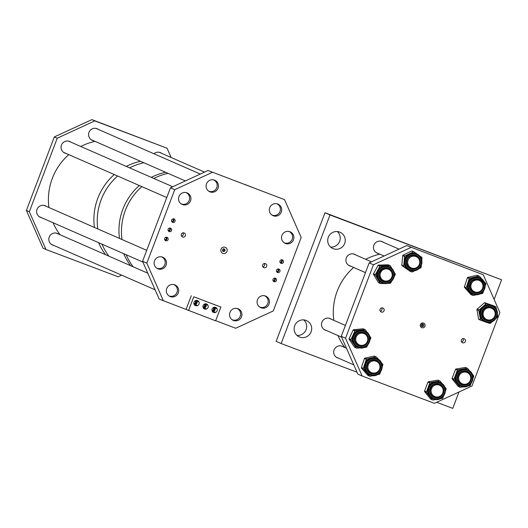 <?xml version="1.0" encoding="UTF-8"?>
<svg xmlns="http://www.w3.org/2000/svg" width="528" height="528" viewBox="0 0 528 528"><rect width="100%" height="100%" fill="white"/><g stroke="black" fill="none" stroke-linecap="round" stroke-linejoin="round"><path stroke-width="0.79" d="M412.328 245.85L418.579 248.285L412.328 245.85M378.411 253.526A6.29 6.178 -66.4 0 1 373.87 245.183A6.29 6.178 -66.4 0 1 383.335 242.279M350.863 266.224A6.29 6.178 -66.4 0 1 346.328 257.882A6.29 6.178 -66.4 0 1 355.786 254.978M338.633 358.228A6.29 6.178 -66.4 0 1 334.099 349.886A6.29 6.178 -66.4 0 1 343.563 346.982M326.443 330.515A6.29 6.178 -66.4 0 1 321.908 322.172A6.29 6.178 -66.4 0 1 331.366 319.268M303.791 319.909A8.903 8.752 -66.4 0 1 297.007 335.405M311.091 331.848A8.903 8.752 -66.4 0 1 299.336 336.91A8.903 8.752 -66.4 0 1 294.723 325.664A8.903 8.752 -66.4 0 1 306.478 320.595A8.903 8.752 -66.4 0 1 311.091 331.848M337.359 231.554A8.903 8.752 -66.4 0 1 330.568 247.051M344.652 243.494A8.903 8.752 -66.4 0 1 332.897 248.556A8.903 8.752 -66.4 0 1 328.284 237.31A8.903 8.752 -66.4 0 1 340.039 232.241A8.903 8.752 -66.4 0 1 344.652 243.494M330 214.955L501.6 279.794L324.984 212.758L276.144 341.339L281.153 343.537L330 214.955L324.984 212.758M458.977 392L452.753 408.375L436.656 402.29M357.02 372.2L281.153 343.537M501.6 279.794L494.129 299.455M130.561 134.396L123.842 131.782L130.561 134.396M65.987 153.41A6.29 6.178 -66.4 0 1 61.453 145.068A6.29 6.178 -66.4 0 1 70.91 142.157M53.757 245.414A6.29 6.178 -66.4 0 1 49.223 237.072A6.29 6.178 -66.4 0 1 58.687 234.168M41.567 217.701A6.29 6.178 -66.4 0 1 37.033 209.359A6.29 6.178 -66.4 0 1 46.49 206.455M93.529 140.712A6.29 6.178 -66.4 0 1 88.994 132.37A6.29 6.178 -66.4 0 1 98.459 129.459M94.796 120.905L167.053 148.21L91.872 119.625L54.311 136.943L57.235 138.224L94.796 120.905L91.872 119.625M121.711 275.174L118.206 276.791L45.956 249.493L29.324 211.702L26.4 210.421L54.311 136.943M29.324 211.702L57.235 138.224M45.956 249.493L43.025 248.206L26.4 210.421M167.053 148.21L171.131 157.489M153.938 153.76A6.29 6.178 -66.4 0 1 161.68 153.351M424.961 326.238A2.455 2.416 -66.4 0 1 421.832 327.677A2.455 2.416 -66.4 0 1 420.446 324.529A2.455 2.416 -66.4 0 1 423.575 323.083A2.455 2.416 -66.4 0 1 424.961 326.238M421.39 324.878A1.28 1.254 113.6 0 0 422.05 326.489A1.28 1.254 113.6 0 0 423.74 325.763A1.28 1.254 113.6 0 0 423.08 324.152A1.28 1.254 113.6 0 0 421.39 324.878M443.269 259.4L454.423 263.743L443.269 259.4M421.265 326.146L422.869 325.387L422.169 323.756M381.718 307.903A2.165 2.125 -66.4 0 1 380.272 311.21M380.074 309.276A2.165 2.125 113.6 0 0 381.196 312.008A2.165 2.125 113.6 0 0 384.047 310.774A2.165 2.125 113.6 0 0 382.932 308.048A2.165 2.125 113.6 0 0 380.074 309.276M463.003 338.62A2.165 2.125 -66.4 0 1 461.551 341.926M461.36 339.986A2.165 2.125 113.6 0 0 462.482 342.718A2.165 2.125 113.6 0 0 465.333 341.491A2.165 2.125 113.6 0 0 464.218 338.758A2.165 2.125 113.6 0 0 461.36 339.986M483.252 274.738L406.725 245.566L483.252 274.738L499.884 312.53L471.973 386.008L434.412 403.326L362.155 376.022L345.53 338.23L373.441 264.759L369.164 262.885L341.253 336.362L345.53 338.23M341.253 336.362L357.878 374.147L362.155 376.022M411.002 247.441L373.441 264.759M406.725 245.566L369.164 262.885M476.269 294.796L473.253 295.469A0.614 0.601 -66.4 0 1 472.679 295.291L466.415 288.268A0.614 0.601 -66.4 0 1 466.29 287.668L467.762 283.127A8.884 8.725 -66.4 0 1 479.642 277.662L484.981 284.031C484.869 292.261 480.823 295.607 472.844 294.076A8.884 8.725 -66.4 0 1 470.917 279.114A8.884 8.725 -66.4 0 1 484.975 284.024A8.884 8.725 -66.4 0 1 472.844 294.076L472.514 293.931A8.884 8.725 -66.4 0 1 467.762 283.127L469.24 278.593A0.614 0.601 -66.4 0 1 469.689 278.177L478.903 276.118A0.614 0.601 -66.4 0 1 479.477 276.302L481.754 278.857M472.883 295.436L471.009 294.617A0.614 0.601 -66.4 0 1 470.804 294.466L464.541 287.45A0.614 0.601 -66.4 0 1 464.416 286.849L467.366 277.768A0.614 0.601 -66.4 0 1 467.815 277.358L477.028 275.299A0.614 0.601 -66.4 0 1 477.398 275.332L479.272 276.151M482.962 285.707A6.666 6.554 113.6 0 0 479.074 279.833M473.728 292.043A6.666 6.554 113.6 0 0 480.685 290.915M483.589 290.928L482.915 293A0.614 0.601 -66.4 0 1 482.46 293.416L480.044 293.957M483.905 281.272L485.74 283.325A0.614 0.601 -66.4 0 1 485.859 283.919L485.166 286.07M495.284 307.844L492.162 305.514A8.884 8.725 -66.4 0 0 481.925 319.466A8.884 8.725 -66.4 0 0 485.034 321.79C493.033 325.862 501.488 314.358 495.284 307.844A8.884 8.725 -66.4 0 1 485.034 321.79L484.704 321.644A8.884 8.725 -66.4 0 1 479.655 315.203L478.817 310.53A0.614 0.601 -66.4 0 1 479.021 309.949L486.202 303.699A0.614 0.601 -66.4 0 1 486.796 303.587L495.653 306.682A0.614 0.601 -66.4 0 1 496.043 307.144L496.511 309.751M480.803 320.298L479.015 319.519A0.614 0.601 -66.4 0 1 478.625 319.057L476.942 309.712A0.614 0.601 -66.4 0 1 477.147 309.131L484.328 302.881A0.614 0.601 -66.4 0 1 484.922 302.762L493.779 305.857A0.614 0.601 -66.4 0 1 493.858 305.897M485.008 321.776L480.889 320.338A0.614 0.601 -66.4 0 1 480.5 319.876L479.655 315.203A8.884 8.725 -66.4 0 1 491.832 305.375L492.162 305.514A8.884 8.725 -66.4 0 1 495.277 307.837M495.158 313.421A6.666 6.554 113.6 0 0 483.344 309.731A6.666 6.554 113.6 0 0 492.875 318.628M497.33 314.305L497.719 316.49A0.614 0.601 -66.4 0 1 497.515 317.064L495.884 318.49M492.228 321.671L490.34 323.314A0.614 0.601 -66.4 0 1 489.746 323.433L486.308 322.232M463.67 386.793L460.555 387.328A0.614 0.601 -66.4 0 1 459.987 387.116L454.08 379.784A0.614 0.601 -66.4 0 1 453.988 379.177L457.38 370.253A0.614 0.601 -66.4 0 1 457.849 369.864L462.495 369.065A8.884 8.725 -66.4 0 1 467.412 369.666L467.742 369.811A8.884 8.725 -66.4 0 1 472.263 381.236A8.884 8.725 -66.4 0 1 460.614 386.08A8.884 8.725 -66.4 0 1 456.093 374.649A8.884 8.725 -66.4 0 1 467.742 369.811C478.031 373.712 471.108 390.654 461.023 386.245L460.284 385.935A8.884 8.725 -66.4 0 1 462.495 369.065L467.141 368.273A0.614 0.601 -66.4 0 1 467.709 368.485L469.801 371.085M460.211 387.288L458.337 386.47A0.614 0.601 -66.4 0 1 458.113 386.291L452.206 378.959A0.614 0.601 -66.4 0 1 452.113 378.358L455.506 369.435A0.614 0.601 -66.4 0 1 455.974 369.039L465.274 367.448A0.614 0.601 -66.4 0 1 465.637 367.508M470.732 377.711A6.666 6.554 113.6 0 0 458.113 375.474A6.666 6.554 113.6 0 0 468.455 382.919M471.94 373.738L473.616 375.817A0.614 0.601 -66.4 0 1 473.708 376.424L472.916 378.51M471.095 383.295L470.316 385.348A0.614 0.601 -66.4 0 1 469.847 385.737L467.346 386.166M436.128 399.491L433.006 400.026A0.614 0.601 -66.4 0 1 432.439 399.815L426.538 392.482A0.614 0.601 -66.4 0 1 426.446 391.875L429.832 382.952A0.614 0.601 -66.4 0 1 430.307 382.562L434.953 381.764A8.884 8.725 -66.4 0 1 439.864 382.364L440.194 382.51A8.884 8.725 -66.4 0 1 444.715 393.934A8.884 8.725 -66.4 0 1 433.072 398.779A8.884 8.725 -66.4 0 1 428.551 387.347A8.884 8.725 -66.4 0 1 440.194 382.51C450.49 386.41 443.566 403.352 433.481 398.944L432.742 398.633A8.884 8.725 -66.4 0 1 434.953 381.764L439.6 380.972A0.614 0.601 -66.4 0 1 440.167 381.183L442.253 383.783M432.67 399.986L430.795 399.168A0.614 0.601 -66.4 0 1 430.571 398.99L424.664 391.657A0.614 0.601 -66.4 0 1 424.571 391.057L427.957 382.133A0.614 0.601 -66.4 0 1 428.432 381.737L437.725 380.147A0.614 0.601 -66.4 0 1 438.095 380.206M443.19 390.41A6.666 6.554 113.6 0 0 430.564 388.172A6.666 6.554 113.6 0 0 440.906 395.617M444.391 386.437L446.068 388.516A0.614 0.601 -66.4 0 1 446.16 389.123L445.368 391.208M443.553 395.993L442.774 398.046A0.614 0.601 -66.4 0 1 442.299 398.435L439.798 398.864M373.23 375.613L370.207 376.273A0.614 0.601 -66.4 0 1 369.633 376.088L363.409 369.032A0.614 0.601 -66.4 0 1 363.284 368.432L366.28 359.37A0.614 0.601 -66.4 0 1 366.736 358.961L371.342 357.951A8.884 8.725 -66.4 0 1 376.642 358.472L376.972 358.618A8.884 8.725 -66.4 0 1 381.566 369.864A8.884 8.725 -66.4 0 1 369.851 374.893A8.884 8.725 -66.4 0 1 365.257 363.647A8.884 8.725 -66.4 0 1 376.972 358.618C387.044 362.419 380.668 379.058 370.63 375.19L369.521 374.748A8.884 8.725 -66.4 0 1 371.342 357.951L375.956 356.948A0.614 0.601 -66.4 0 1 376.53 357.133L378.787 359.693M369.844 376.24L367.97 375.415A0.614 0.601 -66.4 0 1 367.759 375.263L361.535 368.214A0.614 0.601 -66.4 0 1 361.416 367.613L364.406 358.552A0.614 0.601 -66.4 0 1 364.861 358.136L374.081 356.129A0.614 0.601 -66.4 0 1 374.497 356.189M379.975 366.861A6.666 6.554 113.6 0 0 367.29 364.419A6.666 6.554 113.6 0 0 377.685 371.732M379.969 366.524A6.666 6.554 113.6 0 0 376.081 360.644M380.939 362.135L382.754 364.188A0.614 0.601 -66.4 0 1 382.873 364.789L382.166 366.927M380.569 371.778L379.883 373.85A0.614 0.601 -66.4 0 1 379.427 374.266L376.999 374.794M360.182 347.853L356.908 348.163A0.614 0.601 -66.4 0 1 356.367 347.906L351.014 340.151A0.614 0.601 -66.4 0 1 350.962 339.537L354.988 330.884A0.614 0.601 -66.4 0 1 355.489 330.528L360.175 330.079A8.884 8.725 -66.4 0 1 364.452 330.759L364.782 330.904A8.884 8.725 -66.4 0 1 369.171 342.639A8.884 8.725 -66.4 0 1 357.469 347.094A8.884 8.725 -66.4 0 1 353.265 335.445A8.884 8.725 -66.4 0 1 364.782 330.904L364.96 330.99C375.296 335.201 367.646 352.15 357.654 347.18L357.324 347.035A8.884 8.725 -66.4 0 1 360.175 330.079L364.861 329.63A0.614 0.601 -66.4 0 1 365.409 329.888L367.231 332.528M367.772 338.811A6.666 6.554 113.6 0 0 355.245 336.343A6.666 6.554 113.6 0 0 365.495 344.018M369.303 335.531L370.762 337.643A0.614 0.601 -66.4 0 1 370.808 338.257L369.884 340.256M367.719 344.896L366.788 346.909A0.614 0.601 -66.4 0 1 366.287 347.266L363.667 347.516M356.618 348.117L354.743 347.299A0.614 0.601 -66.4 0 1 354.493 347.087L349.14 339.326A0.614 0.601 -66.4 0 1 349.087 338.719L353.113 330.059A0.614 0.601 -66.4 0 1 353.615 329.71L362.987 328.812A0.614 0.601 -66.4 0 1 363.297 328.865M414.751 270.752L412.243 271.953A0.614 0.601 -66.4 0 1 411.635 271.9L403.96 266.501A0.614 0.601 -66.4 0 1 403.702 265.947L404.573 256.456A0.614 0.601 -66.4 0 1 404.923 255.955L409.193 253.909A8.884 8.725 -66.4 0 1 416.42 253.77L416.75 253.915C422.024 257.123 423.225 261.512 420.341 267.076C417.47 270.673 413.893 271.715 409.622 270.191A8.884 8.725 -66.4 0 1 406.039 257.03A8.884 8.725 -66.4 0 1 416.75 253.915A8.884 8.725 -66.4 0 1 420.334 267.069A8.884 8.725 -66.4 0 1 409.622 270.191L409.292 270.046A8.884 8.725 -66.4 0 1 409.193 253.909L413.47 251.863A0.614 0.601 -66.4 0 1 414.071 251.915L417.292 254.179M409.979 271.174A0.614 0.601 -66.4 0 1 409.761 271.082L402.085 265.683A0.614 0.601 -66.4 0 1 401.834 265.129L402.699 255.638A0.614 0.601 -66.4 0 1 403.049 255.136L411.596 251.044A0.614 0.601 -66.4 0 1 412.097 251.038L413.965 251.856M419.74 261.822A6.666 6.554 113.6 0 0 407.827 258.278A6.666 6.554 113.6 0 0 417.463 267.023M419.113 255.46L421.753 257.314A0.614 0.601 -66.4 0 1 422.004 257.869L421.786 260.258M421.331 265.208L421.133 267.353A0.614 0.601 -66.4 0 1 420.783 267.861L418.724 268.844M384.166 283.503L380.774 283.609A0.614 0.601 -66.4 0 1 380.239 283.318L375.382 275.233A0.614 0.601 -66.4 0 1 375.375 274.619L379.922 266.224A0.614 0.601 -66.4 0 1 380.444 265.907L385.143 265.756A8.884 8.725 -66.4 0 1 388.872 266.468L389.202 266.614C395.696 271.372 396.02 276.593 390.172 282.275C387.559 283.813 384.859 284.018 382.074 282.889A8.884 8.725 -66.4 0 1 381.124 267.227A8.884 8.725 -66.4 0 1 394.376 274.078A8.884 8.725 -66.4 0 1 382.074 282.889L381.744 282.744A8.884 8.725 -66.4 0 1 385.143 265.756L389.849 265.604A0.614 0.601 -66.4 0 1 390.377 265.894L391.981 268.561M380.516 283.562L378.642 282.737A0.614 0.601 -66.4 0 1 378.371 282.5L373.514 274.408A0.614 0.601 -66.4 0 1 373.501 273.801L378.048 265.406A0.614 0.601 -66.4 0 1 378.569 265.082L387.974 264.779A0.614 0.601 -66.4 0 1 388.232 264.832L390.106 265.65M382.246 269.102A6.666 6.554 113.6 0 0 382.965 280.856A6.666 6.554 113.6 0 0 389.915 279.721M392.192 274.52A6.666 6.554 113.6 0 0 382.265 269.089M393.947 271.841L395.234 273.979A0.614 0.601 -66.4 0 1 395.248 274.593L394.205 276.514M391.769 281.008L390.694 282.982A0.614 0.601 -66.4 0 1 390.179 283.305L387.453 283.397M164.736 239.877A1.538 1.511 113.6 0 0 165.878 237.263M164.795 239.983A1.538 1.511 113.6 0 0 165.997 237.237M164.663 238.392A1.841 1.808 113.6 0 0 165.614 240.715A1.841 1.808 113.6 0 0 168.049 239.672A1.841 1.808 113.6 0 0 167.092 237.343A1.841 1.808 113.6 0 0 164.663 238.392M165.046 240.319A1.841 1.808 113.6 0 0 166.412 237.191M168.221 230.69A1.538 1.511 113.6 0 0 169.363 228.083M168.28 230.802A1.538 1.511 113.6 0 0 169.488 228.05M168.148 229.205A1.841 1.808 113.6 0 0 169.105 231.535A1.841 1.808 113.6 0 0 171.541 230.485A1.841 1.808 113.6 0 0 170.584 228.155A1.841 1.808 113.6 0 0 168.148 229.205M168.531 231.132A1.841 1.808 113.6 0 0 169.904 228.01M171.712 221.503A1.538 1.511 113.6 0 0 172.854 218.896M171.772 221.615A1.538 1.511 113.6 0 0 172.973 218.863M171.64 220.024A1.841 1.808 113.6 0 0 172.597 222.347A1.841 1.808 113.6 0 0 175.025 221.298A1.841 1.808 113.6 0 0 174.075 218.975A1.841 1.808 113.6 0 0 171.64 220.024M172.022 221.951A1.841 1.808 113.6 0 0 173.389 218.823M273.115 280.823A1.538 1.511 113.6 0 0 274.256 278.216M273.174 280.936A1.538 1.511 113.6 0 0 274.375 278.183M273.042 279.338A1.841 1.808 113.6 0 0 273.999 281.668A1.841 1.808 113.6 0 0 276.428 280.619A1.841 1.808 113.6 0 0 275.477 278.296A1.841 1.808 113.6 0 0 273.042 279.338M273.425 281.266A1.841 1.808 113.6 0 0 274.791 278.144M276.599 271.643A1.538 1.511 113.6 0 0 277.748 269.029M276.659 271.748A1.538 1.511 113.6 0 0 277.867 269.003M276.533 270.158A1.841 1.808 113.6 0 0 277.484 272.481A1.841 1.808 113.6 0 0 279.919 271.438A1.841 1.808 113.6 0 0 278.962 269.108A1.841 1.808 113.6 0 0 276.533 270.158M276.916 272.085A1.841 1.808 113.6 0 0 278.282 268.957M280.091 262.456A1.538 1.511 113.6 0 0 281.233 259.849M280.15 262.561A1.538 1.511 113.6 0 0 281.351 259.816M280.018 260.971A1.841 1.808 113.6 0 0 280.975 263.3A1.841 1.808 113.6 0 0 283.404 262.251A1.841 1.808 113.6 0 0 282.454 259.921A1.841 1.808 113.6 0 0 280.018 260.971M280.401 262.898A1.841 1.808 113.6 0 0 281.774 259.776M244.682 184.378L255.123 188.437L244.682 184.378M226.987 251.434A3.241 3.188 -66.4 0 1 222.856 253.341A3.241 3.188 -66.4 0 1 221.027 249.183A3.241 3.188 -66.4 0 1 225.159 247.276A3.241 3.188 -66.4 0 1 226.987 251.434M222.598 249.764A1.28 1.254 113.6 0 0 223.265 251.374A1.28 1.254 113.6 0 0 224.948 250.648A1.28 1.254 113.6 0 0 224.288 249.038A1.28 1.254 113.6 0 0 222.598 249.764M183.018 232.828A2.165 2.125 -66.4 0 1 181.573 236.135M181.381 234.201A2.165 2.125 113.6 0 0 182.497 236.933A2.165 2.125 113.6 0 0 185.354 235.699A2.165 2.125 113.6 0 0 184.232 232.973A2.165 2.125 113.6 0 0 181.381 234.201M264.304 263.545A2.165 2.125 -66.4 0 1 262.858 266.851M262.667 264.911A2.165 2.125 113.6 0 0 263.782 267.643A2.165 2.125 113.6 0 0 266.64 266.416A2.165 2.125 113.6 0 0 265.518 263.683A2.165 2.125 113.6 0 0 262.667 264.911M222.565 251.071L224.169 250.312L223.469 248.681M211.979 310.352A1.531 1.505 113.6 0 0 213.14 307.699M202.95 306.94A1.531 1.505 113.6 0 0 204.112 304.286M193.915 303.527A1.531 1.505 113.6 0 0 195.076 300.874M281.919 235.429A6.29 6.178 113.6 0 0 285.179 243.375A6.29 6.178 113.6 0 0 293.482 239.798A6.29 6.178 113.6 0 0 290.222 231.851A6.29 6.178 113.6 0 0 281.919 235.429M229.951 312.418A6.29 6.178 113.6 0 0 233.211 320.364A6.29 6.178 113.6 0 0 241.514 316.787A6.29 6.178 113.6 0 0 238.253 308.84A6.29 6.178 113.6 0 0 229.951 312.418M154.539 260.819A6.29 6.178 113.6 0 0 157.793 268.765A6.29 6.178 113.6 0 0 166.096 265.188A6.29 6.178 113.6 0 0 162.842 257.242A6.29 6.178 113.6 0 0 154.539 260.819M206.501 183.83A6.29 6.178 113.6 0 0 209.761 191.77A6.29 6.178 113.6 0 0 218.064 188.199A6.29 6.178 113.6 0 0 214.804 180.253A6.29 6.178 113.6 0 0 206.501 183.83M178.959 196.528A6.29 6.178 113.6 0 0 182.219 204.468A6.29 6.178 113.6 0 0 190.522 200.897A6.29 6.178 113.6 0 0 187.262 192.951A6.29 6.178 113.6 0 0 178.959 196.528M166.729 288.532A6.29 6.178 113.6 0 0 169.99 296.479A6.29 6.178 113.6 0 0 178.292 292.901A6.29 6.178 113.6 0 0 175.032 284.955A6.29 6.178 113.6 0 0 166.729 288.532M257.499 299.719A6.29 6.178 113.6 0 0 260.753 307.666A6.29 6.178 113.6 0 0 269.056 304.088A6.29 6.178 113.6 0 0 265.802 296.142A6.29 6.178 113.6 0 0 257.499 299.719M269.729 207.715A6.29 6.178 113.6 0 0 272.983 215.662A6.29 6.178 113.6 0 0 281.285 212.084A6.29 6.178 113.6 0 0 278.032 204.138A6.29 6.178 113.6 0 0 269.729 207.715M284.559 199.663L208.025 170.491L284.559 199.663L301.184 237.455L273.273 310.933L235.712 328.251L215.688 320.681M163.462 300.947L146.83 263.155L142.553 261.287L159.185 299.072L215.642 320.813L220.876 307.039L193.776 296.802L188.549 310.576M146.83 263.155L174.742 189.684L170.465 187.81L142.553 261.287M212.302 172.366L174.742 189.684M208.025 170.491L170.465 187.81M215.866 305.118L213.642 304.253L215.866 305.118M206.831 301.706L204.607 300.841L206.831 301.706M197.802 298.294L195.578 297.429L197.802 298.294M212.157 310.985A2.013 1.98 113.6 0 0 213.728 307.395M212.098 310.834A2.013 1.98 113.6 0 0 213.576 307.454M203.122 307.573A2.013 1.98 113.6 0 0 204.692 303.983M203.062 307.421A2.013 1.98 113.6 0 0 204.547 304.042M194.093 304.161A2.013 1.98 113.6 0 0 195.664 300.571M194.033 304.009A2.013 1.98 113.6 0 0 195.512 300.63M195.228 305.455L196.944 305.171M195.096 305.408C197.597 305.336 197.366 305.237 194.41 305.111M194.066 302.161A2.699 2.653 113.6 0 0 195.466 305.573A2.699 2.653 113.6 0 0 199.036 304.036A2.699 2.653 113.6 0 0 197.637 300.623A2.699 2.653 113.6 0 0 194.066 302.161M194.528 304.88A2.699 2.653 113.6 0 0 196.482 300.406M204.257 308.867L205.979 308.583M204.131 308.821C206.626 308.748 206.402 308.649 203.445 308.524M203.095 305.573A2.699 2.653 113.6 0 0 204.501 308.986A2.699 2.653 113.6 0 0 208.065 307.448A2.699 2.653 113.6 0 0 206.666 304.036A2.699 2.653 113.6 0 0 203.095 305.573M203.557 308.293A2.699 2.653 113.6 0 0 205.517 303.818M213.286 312.279L215.008 311.995M213.16 312.233C215.662 312.16 215.431 312.061 212.474 311.936M212.131 308.986A2.699 2.653 113.6 0 0 213.53 312.398A2.699 2.653 113.6 0 0 217.1 310.86A2.699 2.653 113.6 0 0 215.695 307.448A2.699 2.653 113.6 0 0 212.131 308.986M212.593 311.705A2.699 2.653 113.6 0 0 214.546 307.23M193.776 296.802L220.876 307.039M215.094 307.27L216.315 308.557L215.444 307.355M206.059 303.857L207.28 305.144L206.408 303.943M197.03 300.445L198.251 301.732L197.38 300.531M191.275 295.706L186.041 309.481M365.653 259.294A58.951 57.928 -66.4 0 1 369.481 257.506A58.951 57.928 -66.4 0 1 379.916 254.186M344.936 347.582A58.951 57.928 -66.4 0 1 338.012 335.584M333.815 320.338A58.951 57.928 -66.4 0 1 353.661 267.452M408.058 260.146A6.138 6.032 -66.4 0 1 416.163 256.654A6.138 6.032 -66.4 0 1 419.344 264.409A6.138 6.032 -66.4 0 1 411.239 267.901A6.138 6.032 -66.4 0 1 408.058 260.146M380.51 272.844A6.138 6.032 -66.4 0 1 388.621 269.353A6.138 6.032 -66.4 0 1 391.802 277.108A6.138 6.032 -66.4 0 1 383.691 280.599A6.138 6.032 -66.4 0 1 380.51 272.844M356.09 337.135A6.138 6.032 -66.4 0 1 364.195 333.643A6.138 6.032 -66.4 0 1 367.376 341.398A6.138 6.032 -66.4 0 1 359.271 344.89A6.138 6.032 -66.4 0 1 356.09 337.135M368.28 364.848A6.138 6.032 -66.4 0 1 376.391 361.357A6.138 6.032 -66.4 0 1 379.573 369.112A6.138 6.032 -66.4 0 1 371.461 372.603A6.138 6.032 -66.4 0 1 368.28 364.848M431.501 388.733A6.138 6.032 -66.4 0 1 439.613 385.242A6.138 6.032 -66.4 0 1 442.794 393.004A6.138 6.032 -66.4 0 1 434.683 396.495A6.138 6.032 -66.4 0 1 431.501 388.733M459.05 376.035A6.138 6.032 -66.4 0 1 467.155 372.544A6.138 6.032 -66.4 0 1 470.336 380.305A6.138 6.032 -66.4 0 1 462.231 383.797A6.138 6.032 -66.4 0 1 459.05 376.035M492.637 308.854A6.138 6.032 -66.4 0 1 486.651 319.506A6.138 6.032 -66.4 0 1 483.866 310.906A6.138 6.032 -66.4 0 1 492.637 308.854M473.953 291.542A6.138 6.032 -66.4 0 1 471.517 283.483A6.138 6.032 -66.4 0 1 479.893 280.79A6.138 6.032 -66.4 0 1 482.328 288.849A6.138 6.032 -66.4 0 1 473.953 291.542M108.887 256.153A58.951 57.928 -66.4 0 1 101.963 244.154A58.951 57.928 -66.4 0 0 108.887 256.153M97.772 228.908A58.951 57.928 -66.4 0 1 97.753 213.173A58.951 57.928 -66.4 0 1 117.612 176.015A58.951 57.928 -66.4 0 0 101.145 199.756A58.951 57.928 -66.4 0 0 97.772 228.908M130.601 265.657A58.951 57.928 -66.4 0 1 123.677 253.658A58.951 57.928 -66.4 0 0 130.601 265.657M119.48 238.412A58.951 57.928 -66.4 0 1 119.467 222.684A58.951 57.928 -66.4 0 1 139.319 185.526A58.951 57.928 -66.4 0 0 122.852 209.266A58.951 57.928 -66.4 0 0 119.48 238.412M129.604 167.864A58.951 57.928 -66.4 0 1 143.867 162.756A58.951 57.928 -66.4 0 0 129.604 167.864M151.318 177.368A58.951 57.928 -66.4 0 1 165.581 172.26A58.951 57.928 -66.4 0 0 151.318 177.368M97.799 198.297A58.951 57.928 -66.4 0 1 114.272 174.557A58.951 57.928 -66.4 0 0 94.426 227.443A58.951 57.928 -66.4 0 1 97.799 198.297M126.265 166.399A58.951 57.928 -66.4 0 1 140.527 161.291A58.951 57.928 -66.4 0 0 126.265 166.399M105.547 254.687A58.951 57.928 -66.4 0 1 98.624 242.689A58.951 57.928 -66.4 0 0 105.547 254.687M125.36 210.362A58.951 57.928 -66.4 0 1 141.827 186.622A58.951 57.928 -66.4 0 0 127.538 205.326A58.951 57.928 -66.4 0 0 121.988 239.514A58.951 57.928 -66.4 0 1 125.36 210.362M153.82 178.471A58.951 57.928 -66.4 0 1 168.082 173.362A58.951 57.928 -66.4 0 0 153.82 178.471M133.102 266.752A58.951 57.928 -66.4 0 1 126.179 254.76A58.951 57.928 -66.4 0 0 133.102 266.752M80.777 146.48A58.951 57.928 -66.4 0 1 95.04 141.372M60.06 234.769A58.951 57.928 -66.4 0 1 53.137 222.77M48.939 207.524A58.951 57.928 -66.4 0 1 68.785 154.631M224.176 249.374A49.124 48.272 -66.4 0 1 223.436 251.064M213.596 179.883L213.53 179.857A6.138 6.032 -66.4 0 1 213.279 191.209A6.138 6.032 -66.4 0 1 208.6 191.103L208.672 191.136M186.054 192.581L185.981 192.555A6.138 6.032 -66.4 0 1 189.235 200.343A6.138 6.032 -66.4 0 1 181.058 203.801L181.124 203.834M161.634 256.872L161.561 256.846A6.138 6.032 -66.4 0 1 161.634 256.872A6.138 6.032 -66.4 0 1 164.815 264.634A6.138 6.032 -66.4 0 1 156.631 268.092M173.824 284.585L173.758 284.559A6.138 6.032 -66.4 0 1 173.824 284.585A6.138 6.032 -66.4 0 1 177.005 292.347A6.138 6.032 -66.4 0 1 168.828 295.805L168.901 295.838M276.817 203.768L276.751 203.742A6.138 6.032 -66.4 0 1 279.279 212.896A6.138 6.032 -66.4 0 1 271.821 214.988L271.894 215.021M289.014 231.482L288.948 231.455A6.138 6.032 -66.4 0 1 289.014 231.482A6.138 6.032 -66.4 0 1 289.562 242.378A6.138 6.032 -66.4 0 1 284.018 242.702L284.09 242.735M264.594 295.779L264.521 295.746A6.138 6.032 -66.4 0 1 268.059 302.551A6.138 6.032 -66.4 0 1 259.598 306.992L259.664 307.025M237.046 308.477L236.98 308.444A6.138 6.032 -66.4 0 1 240.227 316.232A6.138 6.032 -66.4 0 1 232.049 319.691L232.122 319.724M473.735 292.043L469.986 287.384A6.666 6.554 113.6 0 0 480.935 290.697M482.975 286.044A6.666 6.554 113.6 0 0 472.283 280.817A6.666 6.554 113.6 0 0 469.973 287.377M483.536 284.414A7.28 7.154 -66.4 0 1 477.972 293.073A7.28 7.154 -66.4 0 1 469.484 287.555A7.28 7.154 -66.4 0 1 475.048 278.896A7.28 7.154 -66.4 0 1 483.536 284.414M468.534 287.767A8.27 8.125 113.6 0 0 478.17 294.037A8.27 8.125 113.6 0 0 484.486 284.203A8.27 8.125 113.6 0 0 474.85 277.933A8.27 8.125 113.6 0 0 468.534 287.767M464.416 286.849L466.29 287.668M467.815 277.358L469.689 278.177M467.366 277.768L469.24 278.593M477.028 275.299L478.903 276.118M470.804 294.466L472.679 295.291M464.541 287.45L466.415 288.268M495.165 313.757A6.666 6.554 113.6 0 0 491.271 307.547C483.404 307.072 480.843 310.563 483.595 318.021L485.925 319.757A6.666 6.554 113.6 0 0 493.132 318.41M494.175 308.933A7.28 7.154 -66.4 0 1 493.343 319.176A7.28 7.154 -66.4 0 1 483.232 318.463A7.28 7.154 -66.4 0 1 484.064 308.22A7.28 7.154 -66.4 0 1 494.175 308.933M482.486 319.11A8.27 8.125 113.6 0 0 493.97 319.922A8.27 8.125 113.6 0 0 494.921 308.286A8.27 8.125 113.6 0 0 483.437 307.481A8.27 8.125 113.6 0 0 482.486 319.11M478.625 319.057L480.5 319.876M477.147 309.131L479.021 309.949M476.942 309.712L478.817 310.53M484.328 302.881L486.202 303.699M484.922 302.762L486.796 303.587M493.779 305.857L495.653 306.682M470.745 378.048A6.666 6.554 113.6 0 0 466.851 371.837L466.547 371.712C459.004 368.405 453.803 381.143 461.505 384.054A6.666 6.554 113.6 0 0 468.706 382.701M461.696 384.793A7.28 7.154 -66.4 0 1 457.591 375.461A7.28 7.154 -66.4 0 1 466.871 371.184A7.28 7.154 -66.4 0 1 470.976 380.516A7.28 7.154 -66.4 0 1 461.696 384.793M467.221 370.26A8.27 8.125 113.6 0 0 456.68 375.118A8.27 8.125 113.6 0 0 461.347 385.717A8.27 8.125 113.6 0 0 471.88 380.86A8.27 8.125 113.6 0 0 467.221 370.26M458.113 386.291L459.987 387.116M452.206 378.959L454.08 379.784M452.113 378.358L453.988 379.177M455.506 369.435L457.38 370.253M455.974 369.039L457.849 369.864M465.274 367.448L467.141 368.273M443.197 390.746A6.666 6.554 113.6 0 0 439.309 384.536L438.999 384.41C431.462 381.104 426.254 393.842 433.957 396.752A6.666 6.554 113.6 0 0 441.164 395.399M434.155 397.492A7.28 7.154 -66.4 0 1 430.043 388.159A7.28 7.154 -66.4 0 1 439.322 383.882A7.28 7.154 -66.4 0 1 443.428 393.215A7.28 7.154 -66.4 0 1 434.155 397.492M439.672 382.958A8.27 8.125 113.6 0 0 429.139 387.816A8.27 8.125 113.6 0 0 433.798 398.416A8.27 8.125 113.6 0 0 444.338 393.558A8.27 8.125 113.6 0 0 439.672 382.958M430.571 398.99L432.439 399.815M424.664 391.657L426.538 392.482M424.571 391.057L426.446 391.875M427.957 382.133L429.832 382.952M428.432 381.737L430.307 382.562M437.725 380.147L439.6 380.972M376.088 360.65L375.5 360.426C367.996 357.522 363.198 370.036 370.735 372.86A6.666 6.554 113.6 0 0 377.942 371.514M371.23 373.712A7.28 7.154 -66.4 0 1 366.716 364.577A7.28 7.154 -66.4 0 1 375.797 359.891A7.28 7.154 -66.4 0 1 380.318 369.019A7.28 7.154 -66.4 0 1 371.23 373.712M376.108 358.954A8.27 8.125 113.6 0 0 365.792 364.28A8.27 8.125 113.6 0 0 370.927 374.649A8.27 8.125 113.6 0 0 381.242 369.323A8.27 8.125 113.6 0 0 376.108 358.954M367.759 375.263L369.633 376.088M361.535 368.214L363.409 369.032M361.416 367.613L363.284 368.432M364.406 358.552L366.28 359.37M364.861 358.136L366.736 358.961M374.081 356.129L375.956 356.948M367.785 339.148A6.666 6.554 113.6 0 0 363.891 332.937C356.426 329.201 350.671 341.946 358.406 345.088L358.545 345.147A6.666 6.554 113.6 0 0 365.746 343.801M358.255 345.688A7.28 7.154 -66.4 0 1 354.836 336.065A7.28 7.154 -66.4 0 1 364.393 332.488A7.28 7.154 -66.4 0 1 367.805 342.111A7.28 7.154 -66.4 0 1 358.255 345.688M364.808 331.591A8.27 8.125 113.6 0 0 353.958 335.656A8.27 8.125 113.6 0 0 357.832 346.586A8.27 8.125 113.6 0 0 368.683 342.52A8.27 8.125 113.6 0 0 364.808 331.591M354.493 347.087L356.367 347.906M349.14 339.326L351.014 340.151M349.087 338.719L350.962 339.537M353.113 330.059L354.988 330.884M353.615 329.71L355.489 330.528M362.987 328.812L364.861 329.63M419.753 262.152A6.666 6.554 113.6 0 0 415.859 255.948C412.665 254.806 409.992 255.585 407.834 258.284C405.669 262.469 406.56 265.762 410.507 268.158A6.666 6.554 113.6 0 0 417.714 266.805M419.146 266.218A7.28 7.154 -66.4 0 1 409.141 268.079A7.28 7.154 -66.4 0 1 407.431 257.981A7.28 7.154 -66.4 0 1 417.437 256.12A7.28 7.154 -66.4 0 1 419.146 266.218M406.639 257.42A8.27 8.125 113.6 0 0 408.58 268.891A8.27 8.125 113.6 0 0 419.938 266.772A8.27 8.125 113.6 0 0 417.998 255.308A8.27 8.125 113.6 0 0 406.639 257.42M403.049 255.136L404.923 255.955M411.596 251.044L413.47 251.863M409.761 271.082L411.635 271.9M402.085 265.683L403.96 266.501M401.834 265.129L403.702 265.947M402.699 255.638L404.573 256.456M392.205 274.85A6.666 6.554 113.6 0 0 388.311 268.646L382.259 269.102C377.87 273.379 378.107 277.292 382.965 280.856A6.666 6.554 113.6 0 0 390.166 279.503M389.446 280.962A7.28 7.154 -66.4 0 1 379.599 278.626A7.28 7.154 -66.4 0 1 382.041 268.627A7.28 7.154 -66.4 0 1 391.888 270.97A7.28 7.154 -66.4 0 1 389.446 280.962M381.539 267.788A8.27 8.125 113.6 0 0 378.767 279.14A8.27 8.125 113.6 0 0 389.948 281.8A8.27 8.125 113.6 0 0 392.72 270.448A8.27 8.125 113.6 0 0 381.539 267.788M378.569 265.082L380.444 265.907M387.974 264.779L389.849 265.604M378.371 282.5L380.239 283.318M373.514 274.408L375.382 275.233M373.501 273.801L375.375 274.619M378.048 265.406L379.922 266.224M469.986 287.384C470.078 281.206 473.108 278.692 479.081 279.833M493.819 305.877L495.693 306.695M478.975 319.499L480.85 320.318M465.61 367.495L467.485 368.313M438.068 380.193L439.936 381.011M374.451 356.162L376.319 356.987M363.284 328.858L365.158 329.677M409.867 271.141L411.741 271.96M380.899 241.21L398.99 249.13M375.969 252.457L384.074 256.007M353.351 253.909L371.448 261.829M348.427 265.155L365.462 272.62M328.931 318.199L345.411 325.413M324.007 329.452L341.603 337.154M341.128 345.913L346.487 348.262M336.197 357.166L353.793 364.868M91.093 139.643L185.381 180.932M96.023 128.396L200.297 174.055M68.475 141.095L172.748 186.754M63.551 152.341L166.769 197.545M44.055 205.385L146.711 250.338M39.131 216.632L142.903 262.079M56.252 233.099L147.787 273.187M51.322 244.345L155.1 289.793M159.245 152.282L204.521 172.108"/></g></svg>
